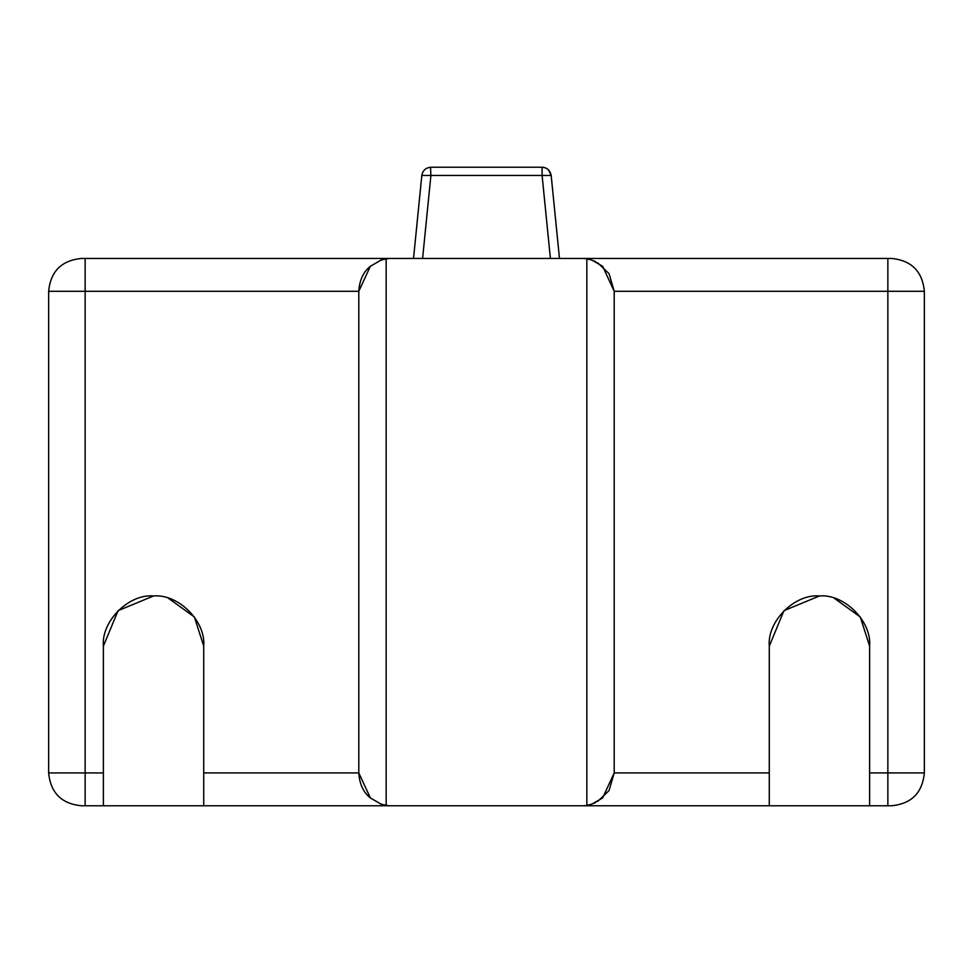 <?xml version="1.0" encoding="UTF-8"?>
<svg xmlns="http://www.w3.org/2000/svg" width="973" height="973" viewBox="0 0 973 973"><rect width="100%" height="100%" fill="white"/><g stroke="black" fill="none" stroke-linecap="round" stroke-linejoin="round"><path stroke-width="1.46" d="M419.91 194.6L421.82 175.444L419.91 194.6M553.09 194.6L551.132 175.079M542.472 167.247L544.442 167.538M544.977 167.697L547.544 169.034M551.034 174.544L551.18 175.444C550.219 170.421 547.191 167.684 542.095 167.234L542.095 175.444L550.402 258.453M422.598 258.453L430.905 175.444L430.528 167.247M421.868 175.079L421.82 175.444C422.781 170.421 425.809 167.684 430.905 167.234L542.095 167.234M413.525 258.453L421.82 175.444L551.18 175.444L559.475 258.453M891.511 258.453C911.458 260.399 922.404 271.345 924.35 291.292C922.404 271.345 911.458 260.399 891.511 258.453L386.159 258.453C392.678 258.514 381.659 259.171 380.321 260.472L370.226 266.395C363.294 271.978 359.487 280.273 358.794 291.292L370.372 266.261L380.601 260.375L386.159 258.453L386.159 805.766C392.678 805.705 381.659 805.048 380.321 803.747L370.226 797.824C363.294 792.241 359.487 783.946 358.794 772.927L370.372 797.957L380.601 803.844L386.159 805.766L203.722 805.766L203.722 646.133L194.381 616.979L168.293 598.176M891.511 805.766C911.458 803.82 922.404 792.873 924.35 772.927L887.863 772.927L887.863 805.766L869.619 805.766L891.511 805.766C911.458 803.82 922.404 792.873 924.35 772.927C922.404 792.873 911.458 803.82 891.511 805.766M386.159 258.453L85.138 258.453L85.138 291.292L48.65 291.292L48.65 772.927C50.596 792.873 61.542 803.82 81.489 805.766L85.138 805.766L85.138 772.927L48.65 772.927C50.596 792.873 61.542 803.82 81.489 805.766M203.722 772.927L358.794 772.927L358.794 291.292L85.138 291.292L85.138 772.927L103.381 772.927L103.381 646.133C101.143 621.309 128.728 593.725 153.552 595.962C178.375 593.725 205.96 621.309 203.722 646.133M584.359 805.595L586.841 805.766L586.841 258.453L592.387 260.363L602.615 266.249L614.206 291.292L614.206 772.927L609.074 790.55L597.75 801.387M595.829 802.409L593.323 803.516M590.283 804.537L587.339 805.218M386.159 805.766L586.841 805.766L592.387 803.856L602.615 797.969L614.206 772.927L769.278 772.927L769.278 646.133L783.97 610.655L819.448 595.962M834.189 598.176L860.278 616.979L869.619 646.133L869.619 772.927L887.863 772.927L887.863 291.292L924.35 291.292L924.35 772.927M388.665 258.453L81.489 258.453C61.542 260.399 50.596 271.345 48.65 291.292C50.596 271.345 61.542 260.399 81.489 258.453M887.863 258.453L887.863 291.292L614.206 291.292L609.074 273.668L597.75 262.832M595.829 261.81L593.323 260.703M590.283 259.682L587.339 259M584.359 258.623L586.841 258.453M153.552 595.962L118.074 610.655L103.381 646.133M103.381 772.927L103.381 805.766L85.138 805.766M388.665 805.766L103.381 805.766M869.619 646.133C871.857 621.309 844.272 593.725 819.448 595.962C794.625 593.725 767.04 621.309 769.278 646.133M869.619 772.927L869.619 805.766L769.278 805.766L769.278 772.927M769.278 805.766L586.841 805.766M551.18 175.444L548.456 169.813M546.802 168.536L545.658 167.964M543.372 167.32L542.533 167.247"/></g></svg>
